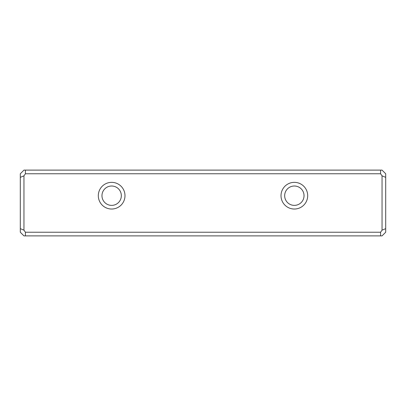 <?xml version="1.0" encoding="UTF-8"?>
<svg xmlns="http://www.w3.org/2000/svg" width="406" height="406" viewBox="0 0 406 406"><rect width="100%" height="100%" fill="white"/><g stroke="black" fill="none" stroke-linecap="round" stroke-linejoin="round"><path stroke-width="0.61" d="M20.3 232.232L20.3 173.768L23.954 170.114L382.046 170.114L385.7 173.768L385.7 232.232L382.046 235.886L23.954 235.886L20.3 232.232M294.35 209.029A13.337 13.337 0 0 1 282.799 189.023A13.337 13.337 0 0 1 305.901 189.023A13.337 13.337 0 0 1 294.35 209.029M111.65 209.029A13.337 13.337 0 0 1 100.099 189.023A13.337 13.337 0 0 1 123.201 189.023A13.337 13.337 0 0 1 111.65 209.029M380.584 173.768L25.416 173.768L23.954 175.834L23.954 230.166L25.416 232.232L380.584 232.232L382.046 230.166L382.046 175.834L380.584 173.768L380.584 170.114M25.416 232.232L25.416 235.886M380.584 235.886L380.584 232.232M25.416 170.114L25.416 173.768M111.65 205.375A9.683 9.683 0 0 0 120.034 190.85A9.683 9.683 0 0 0 103.266 190.85A9.683 9.683 0 0 0 111.65 205.375M294.35 205.375A9.683 9.683 0 0 0 302.734 190.85A9.683 9.683 0 0 0 285.966 190.85A9.683 9.683 0 0 0 294.35 205.375M20.3 228.649L23.954 230.166M20.3 177.351L23.954 175.834M382.046 230.166L385.7 228.649M382.046 175.834L385.7 177.351"/></g></svg>
